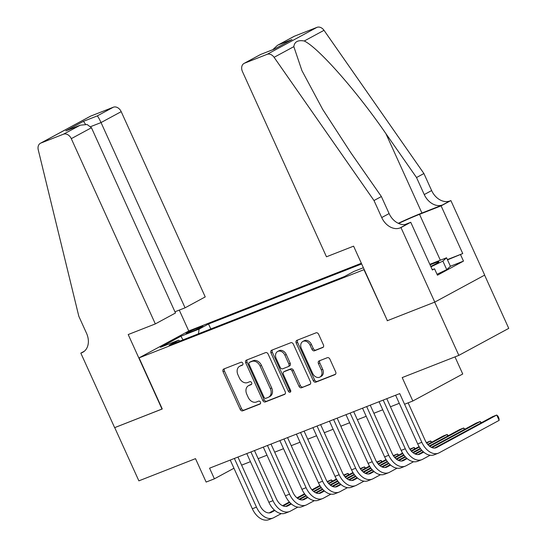 <?xml version="1.0" encoding="UTF-8"?>
<svg xmlns="http://www.w3.org/2000/svg" width="547" height="547" viewBox="0 0 547 547"><rect width="100%" height="100%" fill="white"/><g stroke="black" fill="none" stroke-linecap="round" stroke-linejoin="round"><path stroke-width="0.82" d="M242.813 363.27A1.607 1.217 -118.4 0 0 241.015 362.251L223.764 369.013A2.297 1.737 -118.4 0 0 223.62 369.081A2.297 1.737 -118.4 0 0 223.094 371.741L240.16 409.361A2.297 1.737 -118.4 0 0 242.731 410.818L259.975 404.055A1.607 1.217 -118.4 0 0 260.078 404.007A1.607 1.217 -118.4 0 0 260.447 402.148A1.607 1.217 -118.4 0 0 258.649 401.129L256.413 402.004A7.357 5.559 -118.4 0 1 248.188 397.348L246.765 394.216A7.357 5.559 -118.4 0 1 248.461 385.71A7.357 5.559 -118.4 0 1 248.926 385.491L251.155 384.616A1.607 1.217 -118.4 0 0 251.258 384.568A1.607 1.217 -118.4 0 0 251.627 382.709A1.607 1.217 -118.4 0 0 249.829 381.69L247.6 382.565A7.357 5.559 -118.4 0 1 239.367 377.915L237.945 374.777A7.357 5.559 -118.4 0 1 239.641 366.271A7.357 5.559 -118.4 0 1 240.106 366.052L242.342 365.177A1.607 1.217 -118.4 0 0 242.444 365.129A1.607 1.217 -118.4 0 0 242.813 363.27M322.723 347.564A2.297 1.737 -118.4 0 0 322.874 347.495A2.297 1.737 -118.4 0 0 323.4 344.836L318.614 334.279A2.297 1.737 -118.4 0 0 316.043 332.829L296.891 340.337A2.297 1.737 -118.4 0 0 296.741 340.405A2.297 1.737 -118.4 0 0 296.214 343.065L313.281 380.685A2.297 1.737 -118.4 0 0 315.851 382.141L335.003 374.627A2.297 1.737 -118.4 0 0 335.147 374.558A2.297 1.737 -118.4 0 0 335.68 371.905L329.896 359.153A2.297 1.737 -118.4 0 0 327.325 357.697L319.127 360.911A2.297 1.737 -118.4 0 0 318.983 360.979A2.297 1.737 -118.4 0 0 318.45 363.639L321.321 369.963A6.154 4.649 -118.4 0 1 319.906 377.074A6.154 4.649 -118.4 0 1 312.638 373.369L301.404 348.603A6.154 4.649 -118.4 0 1 302.819 341.485A6.154 4.649 -118.4 0 1 310.087 345.198L311.961 349.321A2.297 1.737 -118.4 0 0 314.532 350.777L323.01 347.407M387.385 320.651L363.967 269.678L139.075 357.875L162.261 408.978L114.72 427.624L138.87 480.854L195.505 458.646L206.13 482.064L214.397 478.823L209.569 468.177L399.734 393.601L404.561 404.247L412.828 401.006L462.741 374.004L454.981 356.883M387.153 320.781L434.694 302.135L458.844 355.372L402.202 377.58L412.828 401.006M268.133 354.08A2.297 1.737 -118.4 0 0 265.562 352.624L246.41 360.138A2.297 1.737 -118.4 0 0 246.266 360.199A2.297 1.737 -118.4 0 0 245.733 362.859L262.799 400.486A2.297 1.737 -118.4 0 0 265.37 401.936L284.522 394.428A2.297 1.737 -118.4 0 0 284.672 394.36A2.297 1.737 -118.4 0 0 285.199 391.7L268.133 354.08M271.647 350.237L290.799 342.723A2.297 1.737 -118.4 0 1 293.37 344.179L310.436 381.799A2.297 1.737 -118.4 0 1 309.91 384.459A2.297 1.737 -118.4 0 1 309.766 384.527L301.568 387.741A2.297 1.737 -118.4 0 1 298.997 386.291L292.077 371.03A2.297 1.737 -118.4 0 0 289.507 369.574L284.064 371.707A2.297 1.737 -118.4 0 0 283.92 371.775A2.297 1.737 -118.4 0 0 283.394 374.435L290.594 390.319A1.607 1.217 -118.4 0 1 290.225 392.178A1.607 1.217 -118.4 0 1 288.324 391.214L270.977 352.965A2.297 1.737 -118.4 0 1 271.503 350.306A2.297 1.737 -118.4 0 1 271.647 350.237M484.608 275.148L508.751 328.371L458.844 355.372M188.53 332.822L192.168 331.393A7.261 0.438 -24.4 0 0 199.265 328.241A7.261 0.438 -24.4 0 0 202.964 326.128A7.261 0.438 -24.4 0 0 200.53 326.867L196.893 328.296A7.261 0.438 -24.4 0 0 189.795 331.441A7.261 0.438 -24.4 0 0 186.096 333.554A7.261 0.438 -24.4 0 0 188.53 332.822M361.355 263.271L188.988 330.873L139.075 357.875M361.663 263.941L208.537 323.988L199.094 329.096L198.458 333.8M363.372 267.722L353.868 271.449L344.425 276.556L169.146 345.301L178.589 340.193L160.394 347.324L180.9 336.234L199.094 329.096M241.61 465.141L250.451 461.675M258.15 458.653L266.984 455.193M274.683 452.171L283.524 448.704M291.223 445.682L300.057 442.222M307.756 439.2L316.59 435.733M324.296 432.718L333.13 429.251M340.829 426.229L349.663 422.763M357.369 419.747L366.203 416.281M373.902 413.258L382.736 409.792M390.435 406.777L399.276 403.31M214.397 478.823L233.952 468.246M210.793 328.966L208.537 323.988M179.997 341.041L178.589 340.193M182.992 339.865L180.9 336.234M242.793 364.801L241.459 365.321A7.357 5.559 -118.4 0 0 240.988 365.54L239.641 366.271M248.461 385.71L249.808 384.979A7.357 5.559 -118.4 0 1 250.273 384.76L251.613 384.233M224.55 368.705A2.297 1.737 -118.4 0 0 224.441 371.01L241.507 408.636A2.297 1.737 -118.4 0 0 244.078 410.086L260.427 403.672M247.196 359.83A2.297 1.737 -118.4 0 0 247.08 362.135L264.146 399.754A2.297 1.737 -118.4 0 0 266.717 401.204L285.09 394.004M249.521 362.36A1.607 1.217 -118.4 0 0 249.418 362.408A1.607 1.217 -118.4 0 0 249.049 364.268L264.03 397.293A1.607 1.217 -118.4 0 0 265.828 398.312L268.18 397.389A7.357 5.559 -118.4 0 0 268.652 397.17A7.357 5.559 -118.4 0 0 270.341 388.664L260.105 366.087A7.357 5.559 -118.4 0 0 251.873 361.437L249.521 362.36L250.868 361.629A1.607 1.217 -118.4 0 0 250.772 361.676A1.607 1.217 -118.4 0 0 250.676 361.738M268.652 397.17L269.999 396.438A7.357 5.559 -118.4 0 0 271.695 387.932L270.341 388.664M250.868 361.629L253.227 360.705A7.357 5.559 -118.4 0 1 261.452 365.362L271.695 387.932M310.327 384.103L301.568 387.741M285.131 371.133A2.297 1.737 -118.4 0 1 285.267 371.044A2.297 1.737 -118.4 0 1 285.418 370.982L290.854 368.849A2.297 1.737 -118.4 0 1 293.424 370.298L300.344 385.56A2.297 1.737 -118.4 0 0 302.915 387.009M272.433 349.93A2.297 1.737 -118.4 0 0 272.324 352.234L289.671 390.483A1.607 1.217 -118.4 0 0 290.731 391.502M284.891 355.194A6.154 4.649 -118.4 0 0 277.623 351.489A6.154 4.649 -118.4 0 0 276.208 358.606L280.167 367.331A2.297 1.737 -118.4 0 0 282.737 368.781L288.173 366.647A2.297 1.737 -118.4 0 0 288.324 366.586A2.297 1.737 -118.4 0 0 288.85 363.926L284.891 355.194L286.245 354.47A6.154 4.649 -118.4 0 0 278.977 350.764L277.623 351.489M289.527 365.922A2.297 1.737 -118.4 0 0 289.671 365.854A2.297 1.737 -118.4 0 0 290.197 363.194L288.85 363.926M286.245 354.47L290.197 363.194M302.819 341.485L304.166 340.76A6.154 4.649 -118.4 0 1 311.434 344.466L313.308 348.596A2.297 1.737 -118.4 0 0 315.879 350.046L323.291 347.14M319.906 377.074L321.253 376.343A6.154 4.649 -118.4 0 0 322.668 369.232L321.321 369.963M319.913 360.603A2.297 1.737 -118.4 0 0 319.804 362.907L322.668 369.232M297.671 340.029A2.297 1.737 -118.4 0 0 297.561 342.333L314.628 379.96A2.297 1.737 -118.4 0 0 317.198 381.409L335.571 374.21M281.302 513.599L273.828 517.64A17.566 11.453 -111.4 0 1 273.001 518.03L268.864 519.65A17.566 11.453 -111.4 0 1 252.331 508.765L230.239 460.068M273.001 518.03A17.566 11.453 -111.4 0 1 256.468 507.144L234.376 458.448M237.945 457.046L259.839 505.319A11.713 7.637 68.6 0 0 270.861 512.58A11.713 7.637 68.6 0 0 271.415 512.32L274.861 510.454M283.141 505.975L289.753 502.399M297.452 498.235L304.864 494.228M312.289 490.208L320.159 485.955M327.455 482.003L331.379 479.883L327.161 481.551M269.158 512.922L274.423 510.077M282.512 505.702L289.377 501.989M296.987 497.873L304.535 493.791M311.92 489.791L319.872 485.49M332.05 481.367L331.379 479.883L332.631 481.052M430.769 266.423A15.227 0.923 -24.4 0 0 438.844 261.938A15.227 0.923 -24.4 0 0 437.983 261.89A15.227 0.923 -24.4 0 0 430.072 264.885M429.826 264.345L446.557 257.781L450.42 266.3L446.735 269.623L437.019 274.279M446.557 257.781L442.872 261.104L430.947 266.82M446.735 269.623L442.872 261.104M174.944 311.79L185.071 307.817L205.234 296.912L121.202 111.656L101.038 122.569L90.74 126.603M185.071 307.817L101.038 122.569C99.226 118.699 97.961 116.49 97.222 115.937L113.345 107.212L90.775 116.067L40.861 143.068A7.029 5.313 -118.4 0 0 40.41 143.273A7.029 5.313 -118.4 0 0 38.249 149.816L78.823 316.289L86.549 333.321A16.396 12.396 61.6 0 1 82.782 352.289A16.396 12.396 61.6 0 1 81.735 352.767L80.826 353.123L114.638 427.651L162.247 408.944M162.015 409.074L128.203 334.545L155.327 323.913L71.288 138.658A7.029 5.313 -118.4 0 0 63.431 134.213L40.861 143.068M80.826 353.123L84.341 351.229M188.756 330.997L179.272 310.094M155.327 323.913L175.491 313L91.458 127.745L71.288 138.658M40.41 143.273L90.323 116.272A7.029 5.313 61.6 0 1 90.775 116.067M113.345 107.212A7.029 5.313 61.6 0 1 121.202 111.656M63.431 134.213L80.279 125.181L87.151 124.525L91.458 127.745M79.554 125.495L65.825 130.877L80.279 125.181M65.825 130.877L83.5 121.318L85.51 124.292M326.47 256.789L242.437 71.534A7.029 5.313 -118.4 0 1 244.058 63.411A7.029 5.313 -118.4 0 1 244.502 63.199L267.073 54.351L316.986 27.35A7.029 5.313 61.6 0 1 324.009 30.317L423.911 173.529L431.638 190.568A16.396 12.396 -118.4 0 0 449.969 200.934L450.878 200.578L484.69 275.1L434.776 302.101L387.399 320.686L353.594 246.157L326.47 256.789M423.911 173.529L416.52 177.529L385.888 133.612C356.972 91.445 318.429 47.712 304.269 40.998C297.944 39.869 294.464 41.75 293.835 46.645L301.91 70.577L322.709 109.421L350.75 152.62L381.382 196.537L389.108 213.569A16.396 12.396 -118.4 0 0 407.447 223.935L400.062 227.935L400.972 227.573L434.776 302.101M381.382 196.537L373.998 200.53L381.724 217.562A16.396 12.396 -118.4 0 0 400.062 227.935M385.888 133.612L421.915 213.036L442.585 204.927A16.396 12.396 -118.4 0 1 424.246 194.561L416.52 177.529M294.416 36.205L277.473 45.333L293.971 36.41A7.029 5.313 61.6 0 1 294.416 36.205L316.986 27.35M293.835 46.645L274.095 57.319L373.998 200.53M447.378 259.586L462.741 253.562L447.501 259.859M432.26 269.712L434.544 268.816L437.443 275.203L463.48 261.117L460.581 254.731M434.544 268.816L432.383 269.979L410.749 222.287L400.972 227.573M450.878 200.578L441.101 205.863L419.522 214.328A26.352 1.593 -24.4 0 0 398.585 223.443M462.741 253.562L441.101 205.863M421.915 213.036A30.509 1.846 -24.4 0 0 398.278 223.299M404.985 224.543L410.749 222.287M274.095 57.319A7.029 5.313 -118.4 0 0 267.073 54.351M463.48 261.117L450.4 266.245M277.473 45.333L272.789 49.688M278.293 44.922L292.016 39.541L274.348 49.1L260.55 54.488L274.286 49.1M297.841 507.117L290.368 511.158A17.566 11.453 -111.4 0 1 289.534 511.541L285.404 513.168A17.566 11.453 -111.4 0 1 268.871 502.283L246.779 453.586M289.534 511.541A17.566 11.453 -111.4 0 1 273.001 500.662L250.916 451.966M254.478 450.564L276.379 498.837A11.713 7.637 68.6 0 0 287.394 506.091A11.713 7.637 68.6 0 0 287.948 505.831L291.394 503.972M299.674 499.493L306.286 495.917M313.985 491.753L321.397 487.739M328.822 483.726L336.692 479.466M343.995 475.521L347.913 473.401L343.694 475.063M285.698 506.44L290.963 503.589M299.045 499.22L305.91 495.507M313.527 491.384L321.068 487.302M328.453 483.309L336.412 479.008M348.583 474.878L347.913 473.401L349.164 474.564M314.375 500.628L306.901 504.676A17.566 11.453 -111.4 0 1 306.074 505.059L301.937 506.679A17.566 11.453 -111.4 0 1 285.404 495.794L263.312 447.097M306.074 505.059A17.566 11.453 -111.4 0 1 289.541 494.173L267.449 445.477M271.011 444.082L292.912 492.355A11.713 7.637 68.6 0 0 303.934 499.609A11.713 7.637 68.6 0 0 304.488 499.349L307.934 497.483M316.214 493.004L322.819 489.428M330.525 485.264L337.937 481.257M345.362 477.237L353.232 472.984M360.528 469.032L364.452 466.912L360.227 468.581M302.231 499.951L307.496 497.107M315.585 492.731L322.45 489.018M330.06 484.902L337.608 480.82M344.993 476.82L352.945 472.519M365.123 468.396L364.452 466.912L365.704 468.082M330.914 494.146L323.434 498.187A17.566 11.453 -111.4 0 1 322.607 498.577L318.47 500.197A17.566 11.453 -111.4 0 1 301.944 489.312L279.852 440.615M322.607 498.577A17.566 11.453 -111.4 0 1 306.074 487.692L283.982 438.995M287.551 437.593L309.445 485.866A11.713 7.637 68.6 0 0 320.467 493.12A11.713 7.637 68.6 0 0 321.021 492.868L324.467 491.001M332.747 486.522L339.359 482.946M347.058 478.782L354.47 474.769M361.895 470.755L369.765 466.495M377.068 462.55L380.986 460.43L376.767 462.092M318.771 493.469L324.029 490.618M332.118 486.249L338.983 482.536M346.593 478.413L354.141 474.331M361.526 470.338L369.485 466.037M381.656 461.907L380.986 460.43L382.237 461.593M347.448 487.657L339.974 491.705A17.566 11.453 -111.4 0 1 339.14 492.088L335.01 493.709A17.566 11.453 -111.4 0 1 318.477 482.83L296.385 434.127M339.14 492.088A17.566 11.453 -111.4 0 1 322.614 481.203L300.522 432.506M304.084 431.111L325.985 479.384A11.713 7.637 68.6 0 0 337.007 486.639A11.713 7.637 68.6 0 0 337.561 486.379L341 484.519M349.287 480.034L355.892 476.458M363.598 472.293L371.003 468.287M378.435 464.266L386.305 460.013M393.601 456.061L397.519 453.942L393.3 455.61M335.304 486.987L340.569 484.136M348.658 479.76L355.523 476.047M363.133 471.931L370.681 467.849M378.066 463.856L386.018 459.548M398.195 455.425L397.519 453.942L398.777 455.111M363.981 481.175L356.507 485.216A17.566 11.453 -111.4 0 1 355.68 485.606L351.543 487.227A17.566 11.453 -111.4 0 1 335.01 476.341L312.925 427.645M355.68 485.606A17.566 11.453 -111.4 0 1 339.147 474.721L317.055 426.024M320.624 424.622L342.518 472.895A11.713 7.637 68.6 0 0 353.54 480.15A11.713 7.637 68.6 0 0 354.094 479.897L357.54 478.03M365.82 473.552L372.432 469.976M380.131 465.812L387.543 461.798M394.968 457.784L402.838 453.525M410.141 449.579L414.058 447.46L409.84 449.128M351.837 480.498L357.102 477.654M365.191 473.278L372.056 469.565M379.666 465.442L387.214 461.36M394.599 457.367L402.551 453.066M415.296 448.595L414.058 447.46L414.729 448.937M380.521 474.687L373.047 478.734A17.566 11.453 -111.4 0 1 372.213 479.117L368.083 480.738A17.566 11.453 -111.4 0 1 351.55 469.859L329.458 421.156M372.213 479.117A17.566 11.453 -111.4 0 1 355.687 468.232L333.595 419.535M337.157 418.14L359.058 466.413A11.713 7.637 68.6 0 0 370.08 473.668A11.713 7.637 68.6 0 0 370.634 473.408L374.073 471.548M382.36 467.063L388.965 463.494M396.664 459.323L404.076 455.316M411.508 451.296L419.371 447.043M426.674 443.091L430.592 440.971L426.373 442.639M368.377 474.017L373.642 471.165M381.731 466.789L388.589 463.077M396.206 458.96L403.754 454.878M411.139 450.885L419.091 446.578M431.268 442.455L430.592 440.971L431.85 442.14M397.054 468.205L389.58 472.246A17.566 11.453 -111.4 0 1 388.753 472.635L384.616 474.256A17.566 11.453 -111.4 0 1 368.083 463.371L345.998 414.674M388.753 472.635A17.566 11.453 -111.4 0 1 372.22 461.75L350.128 413.053M353.697 411.652L375.591 459.924A11.713 7.637 68.6 0 0 386.613 467.179A11.713 7.637 68.6 0 0 387.167 466.926L390.613 465.059M398.893 460.581L405.505 457.005M413.204 452.841L420.616 448.834M428.041 444.814L447.131 434.489L442.995 436.109L427.672 444.396M384.91 467.528L390.175 464.683M398.264 460.307L405.129 456.595M412.739 452.478L420.287 448.39M447.802 435.966L447.131 434.489L448.383 435.658M413.594 461.716L406.12 465.764A17.566 11.453 -111.4 0 1 405.286 466.147L401.156 467.767A17.566 11.453 -111.4 0 1 384.623 456.889L362.531 408.185M405.286 466.147A17.566 11.453 -111.4 0 1 388.753 455.268L366.668 406.565M370.23 405.17L392.131 453.442A11.713 7.637 68.6 0 0 403.153 460.697A11.713 7.637 68.6 0 0 403.707 460.437L407.146 458.577M415.433 454.099L422.038 450.523M429.737 446.352L463.665 428L459.535 429.621L429.279 445.99M401.45 461.046L406.715 458.195M414.797 453.819L421.662 450.106M464.341 429.484L463.665 428L464.916 429.169M430.127 455.234L422.653 459.275A17.566 11.453 -111.4 0 1 421.826 459.665L417.689 461.285A17.566 11.453 -111.4 0 1 401.156 450.4L379.071 401.703M421.826 459.665A17.566 11.453 -111.4 0 1 405.293 448.779L383.201 400.083M386.77 398.681L408.664 446.954A11.713 7.637 68.6 0 0 419.686 454.208A11.713 7.637 68.6 0 0 420.24 453.955L423.686 452.089M431.966 447.61L480.204 421.518L476.068 423.139L431.337 447.337M417.983 454.557L423.248 451.713M480.875 423.002L480.204 421.518L481.456 422.687M408.13 402.845L425.204 440.472A11.713 7.637 68.6 0 0 436.219 447.726A11.713 7.637 68.6 0 0 436.773 447.467L496.738 415.029L499.151 420.356L439.193 452.793A17.566 11.453 -111.4 0 1 438.359 453.176L434.229 454.796A17.566 11.453 -111.4 0 1 417.696 443.918L395.604 395.221M438.359 453.176A17.566 11.453 -111.4 0 1 421.826 442.297L404.568 404.247M499.151 420.356L498.939 418.298L497.975 416.164L496.738 415.029L492.608 416.657L434.523 448.075M197.296 329.178L196.893 328.296M200.804 327.475L200.53 326.867M241.459 365.321L240.106 366.052M250.273 384.76L248.926 385.491M244.078 410.086L242.731 410.818M241.507 408.636L240.16 409.361M224.441 371.01L223.094 371.741M266.717 401.204L265.37 401.936M264.146 399.754L262.799 400.486M247.08 362.135L245.733 362.859M261.452 365.362L260.105 366.087M253.227 360.705L251.873 361.437M300.344 385.56L298.997 386.291M293.424 370.298L292.077 371.03M290.854 368.849L289.507 369.574M285.418 370.982L284.064 371.707M289.671 390.483L288.324 391.214M272.324 352.234L270.977 352.965M315.879 350.046L314.532 350.777M313.308 348.596L311.961 349.321M311.434 344.466L310.087 345.198M319.804 362.907L318.45 363.639M317.198 381.409L315.851 382.141M314.628 379.96L313.281 380.685M297.561 342.333L296.214 343.065M252.331 508.765L256.468 507.144M270.28 512.765L271.415 512.32M83.5 121.318L97.222 115.937M83.753 351.68L81.735 352.767M389.108 213.569L381.724 217.562M424.246 194.561L431.638 190.568M292.016 39.541L274.348 49.1M260.625 54.481L244.502 63.199M324.009 30.317L304.269 40.998M442.585 204.927L449.969 200.934M440.342 260.222L419.522 214.328M268.871 502.283L273.001 500.662M286.813 506.283L287.948 505.831M285.404 495.794L289.541 494.173M303.353 499.794L304.488 499.349M301.944 489.312L306.074 487.692M319.886 493.312L321.021 492.868M318.477 482.83L322.614 481.203M336.426 486.823L337.561 486.379M335.01 476.341L339.147 474.721M352.959 480.341L354.094 479.897M351.55 469.859L355.687 468.232M369.498 473.852L370.634 473.408M368.083 463.371L372.22 461.75M386.032 467.37L387.167 466.926M384.623 456.889L388.753 455.268M402.571 460.882L403.707 460.437M401.156 450.4L405.293 448.779M419.105 454.4L420.24 453.955M417.696 443.918L421.826 442.297M435.644 447.911L436.773 447.467M250.772 361.676L249.418 362.408M285.267 371.044L283.92 371.775M289.671 365.854L288.324 366.586M260.55 54.488L244.058 63.411"/></g></svg>
